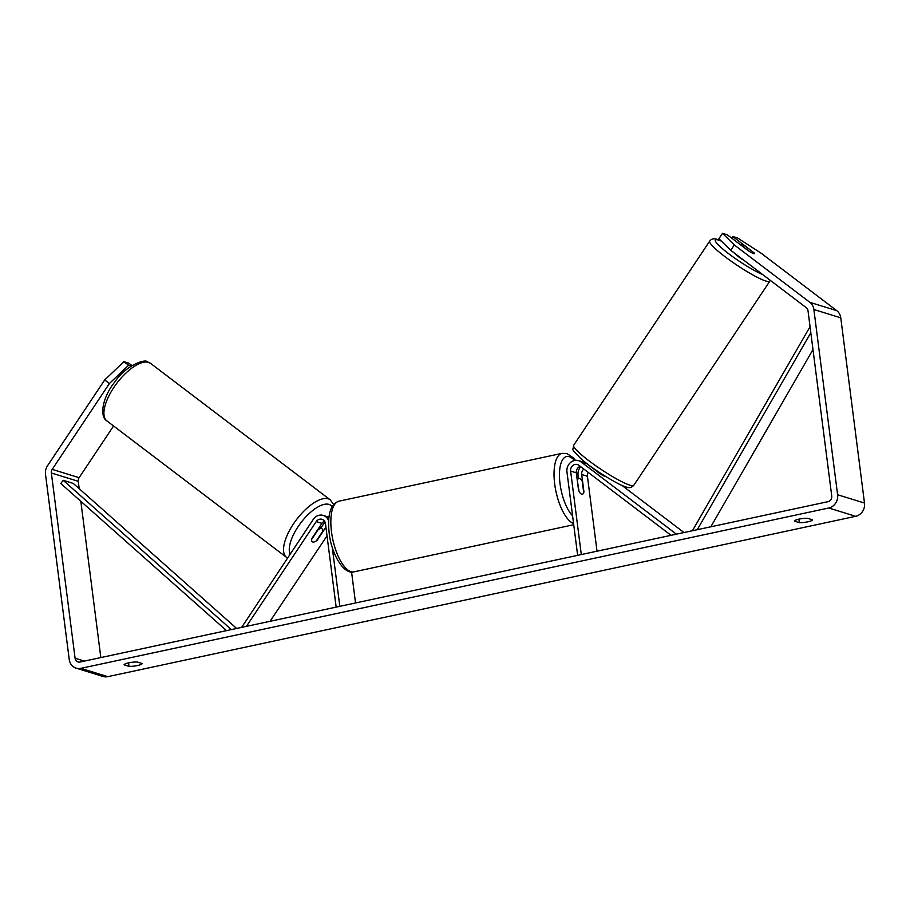 <?xml version="1.0" encoding="UTF-8"?>
<svg xmlns="http://www.w3.org/2000/svg" width="910" height="910" viewBox="0 0 910 910"><rect width="100%" height="100%" fill="white"/><g stroke="black" fill="none" stroke-linecap="round" stroke-linejoin="round"><path stroke-width="1.36" d="M676.437 534.17L581.08 461.939A9.737 8.781 -72.8 0 0 578.612 460.665L584.322 462.439A9.737 8.781 107.2 0 1 586.802 463.713L600.122 473.826A8.122 1.103 33.7 0 0 605.173 476.453A8.122 1.103 33.7 0 0 605.764 476.567M578.612 460.665A9.737 8.781 -72.8 0 0 566.953 471.858L577.645 555.35M671.057 535.319L578.851 465.294A5.676 5.119 -72.8 0 0 570.615 471.073L581.308 554.565M583.799 469.048A5.676 5.119 -72.8 0 0 581.706 474.508L583.936 491.878A8.122 3.139 -102.1 0 1 582.343 494.244A8.122 3.139 -102.1 0 1 578.555 490.206L576.326 472.836A5.676 5.119 107.2 0 1 580.25 466.352M588.213 472.392A5.676 5.119 -72.8 0 0 587.428 476.271L597.028 551.198M684.013 532.543L621.814 485.303M580.773 466.75A9.737 8.781 -72.8 0 0 578.055 475.293L578.464 478.467M324.563 521.214A5.676 5.119 -72.8 0 0 321.935 523.364L311.857 538.504A8.122 3.344 127.2 0 0 312.312 541.78A8.122 3.344 127.2 0 0 312.756 542.007A8.122 3.344 127.2 0 0 317.237 540.165L325.916 527.14M241.65 627.388L313.279 519.36A9.737 8.781 107.2 0 1 323.221 515.424A9.737 8.781 107.2 0 1 328.612 520.713M246.417 626.364L316.225 521.601A5.676 5.119 107.2 0 1 325.462 523.637L336.165 607.129M270.065 621.291L327.031 535.819M332.241 547.172L339.817 606.344M351.567 572.003L355.537 602.966M320.934 527.948L324.37 522.795A9.737 8.781 107.2 0 1 324.984 521.965M318.045 529.813L311.675 539.368A8.122 3.344 127.2 0 0 312.312 541.78A8.122 3.344 127.2 0 0 312.756 542.007A8.122 3.344 127.2 0 0 316.384 540.824L322.754 531.269A8.122 3.344 127.2 0 0 322.129 528.858A8.122 3.344 127.2 0 0 321.674 528.63A8.122 3.344 127.2 0 0 318.045 529.813L317.783 529.609M124.067 664.835A8.122 1.592 -7.3 0 1 128.754 662.833A8.122 1.592 -7.3 0 1 137.239 662.014L142.188 663.538A8.122 1.592 -7.3 0 1 137.501 665.54A8.122 1.592 -7.3 0 1 129.015 666.37L124.067 664.835M799.06 519.121A8.122 1.592 172.7 0 0 794.373 521.123L799.321 522.647A8.122 1.592 172.7 0 0 807.807 521.828A8.122 1.592 172.7 0 0 812.493 519.826L807.545 518.29A8.122 1.592 172.7 0 0 799.06 519.121M753.935 252.73L732.789 236.532L731.72 238.136M722.472 233.335L734.324 244.961L730.753 250.318L718.911 238.693L722.472 233.335L727.409 234.86L748.611 250.967A8.122 1.103 33.7 0 0 753.662 253.594A8.122 1.103 33.7 0 0 754.527 253.617A8.122 1.103 33.7 0 0 753.992 252.627M730.753 250.318L806.294 307.694A4.869 4.391 107.2 0 1 808.012 310.765L831.74 496.007A4.869 4.391 107.2 0 1 827.963 501.683L80.08 662.025A4.869 4.391 107.2 0 1 75.086 658.237L51.358 472.995A4.869 4.391 107.2 0 1 52.211 469.378L109.405 383.531L104.696 379.948L123.897 361.679L128.606 365.251L109.405 383.531M734.324 244.961L809.866 302.336A11.364 10.237 107.2 0 1 813.87 309.514L837.598 494.744A11.364 10.237 107.2 0 1 828.771 507.996L80.888 668.349A11.364 10.237 107.2 0 1 76.121 668.145A11.364 10.237 107.2 0 1 69.228 659.488L45.5 474.258A11.364 10.237 107.2 0 1 47.502 465.795L104.696 379.948M732.789 236.532L737.726 238.056L761.226 253.276L836.768 310.651A11.364 10.237 107.2 0 1 840.772 317.829L864.5 503.059A11.364 10.237 107.2 0 1 855.673 516.311L107.79 676.665A11.364 10.237 107.2 0 1 103.023 676.46L76.121 668.145M131.961 365.57L128.833 363.204L123.897 361.679M131.211 366.059L128.606 365.251M79.204 488.67L78.26 481.31A4.869 4.391 107.2 0 1 79.113 477.693L113.568 425.982M100.839 657.577L80.819 501.285M798.878 519.166L799.321 522.647M128.572 662.878L129.015 666.37M745.916 246.644A8.122 1.103 33.7 0 0 741.878 244.642A8.122 1.103 33.7 0 0 741.013 244.619A8.122 1.103 33.7 0 0 741.218 245.2L749.624 251.581A8.122 1.103 33.7 0 0 753.662 253.594A8.122 1.103 33.7 0 0 754.527 253.617A8.122 1.103 33.7 0 0 754.333 253.037L745.916 246.644M601.135 474.44L601.51 473.871M735.36 253.81A8.122 1.103 33.7 0 0 744.062 260.419M577.247 480.002L579.01 491.218A8.122 3.139 77.9 0 0 582.343 494.244A8.122 3.139 77.9 0 0 583.719 492.674L582.275 481.39A8.122 3.139 77.9 0 0 578.931 478.364A8.122 3.139 77.9 0 0 577.566 479.934M810.821 332.719L697.253 529.711M812.983 349.588L710.812 526.799M810.048 326.701L692.408 530.746M236.645 628.457L73.289 483.426L63.211 480.309L60.777 483.494L226.51 630.641M63.211 480.309L231.356 629.595M586.802 463.713L581.08 461.939M576.326 472.836L570.615 471.073M587.428 476.271L581.706 474.508M321.935 523.364L316.225 521.601M286.536 557.375L106.902 420.921A36.116 14.878 -52.8 0 1 115.308 385.328A36.116 14.878 -52.8 0 1 148.592 362.385A36.116 14.878 -52.8 0 1 150.594 363.397L330.228 499.84A36.116 14.878 127.2 0 0 328.226 498.828A36.116 14.878 127.2 0 0 294.942 521.771A36.116 14.878 127.2 0 0 286.536 557.375L287.514 558.023M290.142 554.088A32.066 13.206 -52.8 0 1 301.449 522.021A32.066 13.206 -52.8 0 1 328.942 504.413A32.066 13.206 -52.8 0 1 332.002 506.677M107.79 676.665L80.888 668.349M855.673 516.311L828.771 507.996M79.113 477.693L52.211 469.378M78.26 481.31L51.358 472.995M84.38 661.104L75.086 658.237M836.768 310.651L809.866 302.336M840.772 317.829L813.87 309.514M864.5 503.059L837.598 494.744M633.792 485.314L769.803 281.19A36.116 4.891 -146.3 0 1 765.958 281.076A36.116 4.891 -146.3 0 1 730.696 260.874A36.116 4.891 -146.3 0 1 709.686 241.139L573.675 445.252A36.116 4.891 33.7 0 0 594.696 464.999A36.116 4.891 33.7 0 0 629.947 485.189A36.116 4.891 33.7 0 0 633.792 485.314C631.415 487.805 628.753 488.317 625.807 486.827C620.586 486.133 592.729 469.503 580.739 458.538C569.899 447.083 573.198 451.474 573.675 445.252M721.403 241.139A32.066 4.345 33.7 0 0 718.707 240.149A32.066 4.345 33.7 0 0 726.749 252.218A32.066 4.345 33.7 0 0 762.637 274.524M573.584 523.591A36.116 13.98 -102.1 0 1 554.69 484.029A36.116 13.98 -102.1 0 1 562.084 453.339L567.078 453.658L573.163 457.73L575.427 460.358M579.636 468.229A32.066 12.41 77.9 0 0 578.976 466.955M574.585 460.483A32.066 12.41 77.9 0 0 560.037 483.767A32.066 12.41 77.9 0 0 572.583 515.833M354.036 571.833C343.969 575.086 331.354 554.247 329.158 532.919C327.236 514.764 330.489 504.197 338.895 501.194A36.116 13.98 77.9 0 0 331.502 531.884A36.116 13.98 77.9 0 0 354.036 571.833L573.721 524.729M328.897 517.176L323.221 515.424M106.902 420.921C98.917 416.154 102.944 396.441 115.001 381.711C125.66 365.479 145.134 358.608 147.568 361.85L150.594 363.397M322.129 528.858L319.569 526.913M333.583 504.447L330.228 499.84M769.803 281.19L770.258 280.325M721.198 240.934L717.683 239.614C714.1 238.192 711.438 238.693 709.686 241.139M579.374 466.728L579.92 467.808M338.895 501.194L562.084 453.339M577.088 478.762L578.931 478.364"/></g></svg>
